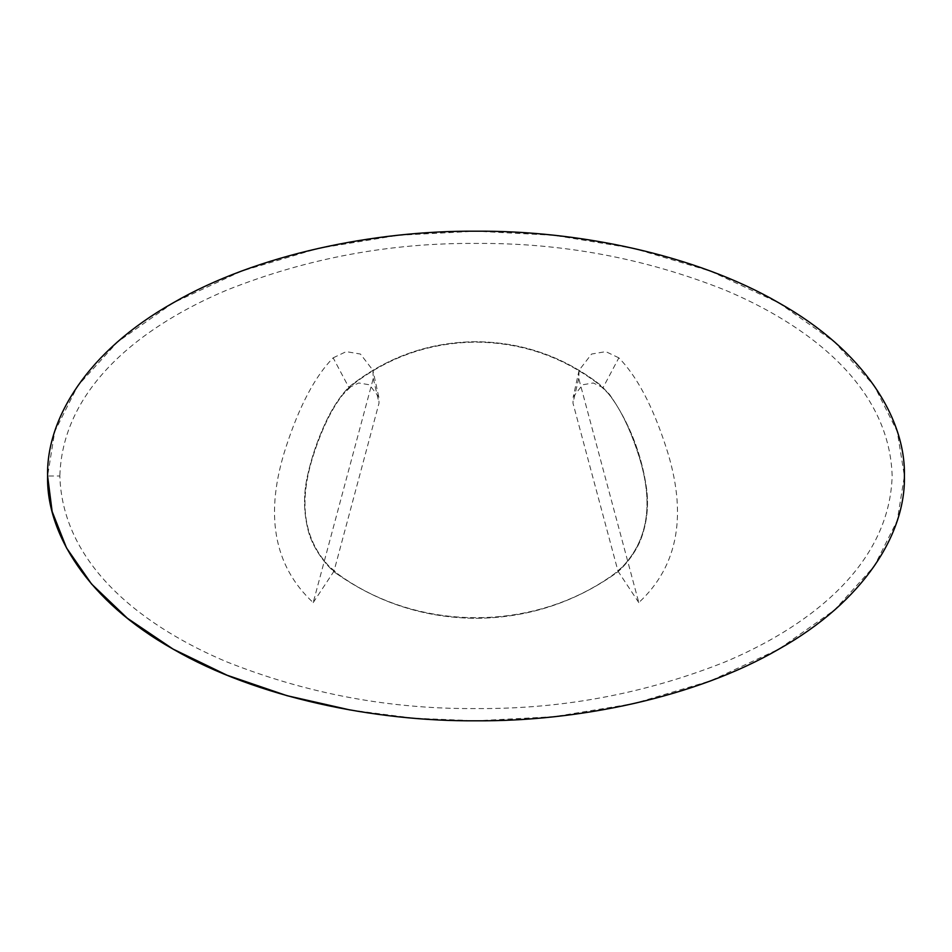 <?xml version="1.0" encoding="UTF-8"?>
<svg xmlns="http://www.w3.org/2000/svg" width="952" height="952" viewBox="0 0 952 952"><rect width="100%" height="100%" fill="white"/><g stroke="black" fill="none" stroke-linecap="round" stroke-linejoin="round"><path stroke-width="0.71" stroke-dasharray="4.76 3.57" d="M350.134 709.99L413.918 718.213L476 720.795L553.957 716.713L633.687 703.611L710.43 680.894L778.926 649.097L834.571 609.958L874.317 566.107L897.248 520.542L904.4 476L897.248 431.458L874.317 385.893L834.571 342.042L778.926 302.903L710.43 271.106L633.687 248.389L553.957 235.287L476 231.205L398.043 235.287L318.313 248.389L241.57 271.106L173.074 302.903L117.429 342.042L77.683 385.893L54.752 431.458L47.6 476L59.845 476C62.642 568.808 149.309 629.415 227.183 662.033C307.02 693.734 389.951 709.24 476 708.562C562.049 709.24 644.98 693.734 724.817 662.033C802.691 629.415 889.358 568.808 892.155 476C889.358 383.192 802.691 322.585 724.805 289.967C644.98 258.266 562.049 242.76 476 243.438C389.951 242.76 307.02 258.266 227.183 289.967C149.309 322.585 62.642 383.192 59.845 476M338.103 574.675C328.94 569.117 313.232 549.994 308.365 531.168C303.593 512.819 303.295 494.362 307.496 475.786C311.482 457.793 317.337 440.419 325.072 423.676C333.057 406.028 344.814 389.142 353.561 383.442C389.784 356.06 430.59 342.149 476 341.708C521.803 342.161 562.894 356.298 599.284 384.108L609.435 394.283C629.272 422.617 641.636 453.961 646.527 488.305C648.776 504.917 647.182 521.125 641.731 536.928C636.46 552.588 622.608 569.046 614.694 574.115C572.997 603.187 526.765 617.919 476 618.312C425.592 617.931 379.634 603.378 338.103 574.675C379.634 603.378 425.592 617.931 476 618.312C526.765 617.919 572.997 603.187 614.694 574.115C622.608 569.046 636.46 552.588 641.731 536.928C647.182 521.125 648.776 504.917 646.527 488.305C641.636 453.961 629.272 422.617 609.435 394.283L599.284 384.108C562.894 356.298 521.803 342.161 476 341.708C430.59 342.149 389.784 356.06 353.561 383.442C344.814 389.142 333.057 406.028 325.072 423.676C317.337 440.419 311.482 457.793 307.496 475.786C303.295 494.362 303.593 512.819 308.365 531.168C313.232 549.994 328.94 569.117 338.103 574.675M618.848 357.845L605.805 351.633L591.573 354.049L579.102 370.233L578.733 378.408L638.804 602.604C678.633 565.571 687.713 513.747 666.043 447.142C652.703 406.123 636.971 376.361 618.848 357.845L603.044 387.642C616.634 401.518 628.427 423.842 638.435 454.604C654.69 504.56 647.884 543.425 618.015 571.212L572.961 403.065L573.235 396.925L582.588 384.786L593.263 382.978L603.044 387.642M638.804 602.604L618.015 571.212M578.733 378.408L572.961 403.065M333.152 357.845L346.195 351.633L360.427 354.049L372.898 370.233L373.267 378.408L313.196 602.604C273.367 565.571 264.287 513.747 285.957 447.142C299.297 406.123 315.029 376.361 333.152 357.845L348.956 387.642C335.366 401.518 323.573 423.842 313.565 454.604C297.31 504.56 304.116 543.425 333.985 571.212L379.039 403.065L378.765 396.925L369.412 384.786L358.737 382.978L348.956 387.642M313.196 602.604L333.985 571.212M373.267 378.408L379.039 403.065M338.341 574.342C418.38 632.366 534.667 632.116 614.457 573.782L622.239 567.047C648.49 539.594 653.893 502.109 638.447 454.604C629.7 427.698 619.573 407.254 608.078 393.259L599.034 384.43C562.715 356.667 521.708 342.565 476 342.125C430.685 342.553 389.951 356.441 353.811 383.775L342.887 394.544C331.832 408.491 322.05 428.519 313.565 454.604C298.309 501.478 303.367 538.594 328.726 565.94L338.341 574.342C418.38 632.366 534.667 632.116 614.457 573.782L622.239 567.047C648.49 539.594 653.893 502.109 638.447 454.604C629.7 427.698 619.573 407.254 608.078 393.259L599.034 384.43C562.715 356.667 521.708 342.565 476 342.125C430.685 342.553 389.951 356.441 353.811 383.775L342.887 394.544C331.832 408.491 322.05 428.519 313.565 454.604C298.309 501.478 303.367 538.594 328.726 565.94L338.341 574.342M579.102 370.233L573.235 396.925M378.765 396.925L372.898 370.233"/><path stroke-width="1.43" d="M47.6 476C46.22 533.406 87.87 601.247 173.074 649.097C256.814 697.792 375.54 721.592 476 720.795C576.46 721.592 695.186 697.792 778.926 649.097C864.13 601.247 905.78 533.406 904.4 476C905.78 418.594 864.13 350.752 778.926 302.903C695.186 254.208 576.46 230.408 476 231.205C375.54 230.408 256.814 254.208 173.074 302.903C87.87 350.752 46.22 418.594 47.6 476L52.122 511.474L66.509 547.924L91.559 584.016L127.354 618.253L173.074 649.097L227.052 675.23L286.957 695.674L350.134 709.99"/></g></svg>

